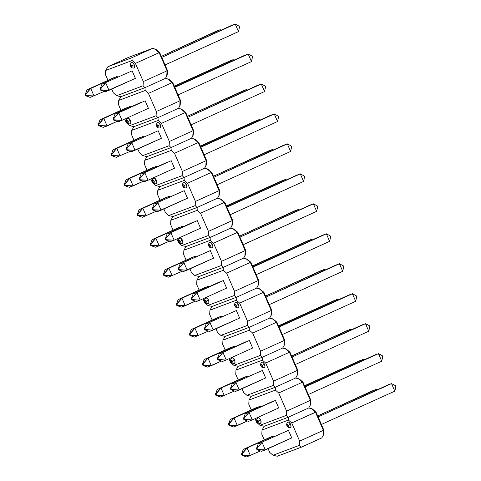 <?xml version="1.0" encoding="UTF-8"?>
<svg xmlns="http://www.w3.org/2000/svg" width="481" height="481" viewBox="0 0 481 481"><rect width="100%" height="100%" fill="white"/><g stroke="black" fill="none" stroke-linecap="round" stroke-linejoin="round"><path stroke-width="0.72" d="M134.043 68.055C132.022 68.104 130.898 67.478 130.67 66.192C129.906 65.242 130.201 64.027 131.541 62.542A3.03 1.479 -114.4 0 1 134.229 64.755L134.68 66.871L134.049 68.055A3.03 1.479 -114.4 0 0 134.229 64.755L131.914 65.735A1.106 0.541 65.6 0 1 131.854 66.937A1.106 0.541 65.6 0 1 130.904 66.113L130.808 65.061L131.457 65.073L132.01 66.787L131.367 66.775L130.904 66.113A1.106 0.541 65.6 0 1 130.97 64.911A1.106 0.541 65.6 0 1 131.914 65.735L134.229 64.755L132.972 62.939L132.257 62.506L131.193 62.909M159.62 52.549L159.133 52.645L154.942 49.002L155.952 49.357L152.393 48.413L154.942 49.002L159.133 52.645L135.414 63.408L132.107 60.534L131.944 57.69L152.393 48.413L128.349 57.461L107.894 66.739L128.349 57.461L152.393 48.413L131.944 57.69L107.894 66.739L105.7 70.466L105.471 74.675L107.936 80.345L105.471 74.675L105.7 70.466L132.107 60.534L135.414 63.408L143.308 81.572L167.033 70.809L166.739 76.136L165.422 78.373L144.973 87.65L120.923 96.699L144.973 87.65L165.422 78.373L144.973 87.65L143.079 85.774L116.679 95.713L113.372 92.839L111.742 89.105L113.372 92.839L116.679 95.713L120.923 96.699L116.679 95.713L143.079 85.774L143.308 81.572L135.414 63.408L159.133 52.645L167.033 70.809L143.308 81.572L143.079 85.774L144.973 87.65L120.923 96.699L118.729 100.433L145.13 90.494L148.437 93.368L172.162 82.606L180.056 100.769L156.337 111.532L148.437 93.368L156.337 111.532L156.109 115.741L129.702 125.673L126.395 122.799L124.771 119.066L126.395 122.799L129.702 125.673L133.952 126.665L158.002 117.611L178.451 108.333L158.002 117.611L156.109 115.741L156.337 111.532L180.056 100.769L179.768 106.097L178.451 108.333L158.002 117.611L133.952 126.665L129.702 125.673L156.109 115.741L158.002 117.611L133.952 126.665L131.758 130.393L158.159 120.454L161.466 123.328L185.191 112.566L193.085 130.736L169.366 141.498L161.466 123.328L169.366 141.498L169.138 145.701L142.731 155.64L139.424 152.766L137.8 149.032L139.424 152.766L142.731 155.64L146.982 156.626L171.026 147.577L191.48 138.3L171.026 147.577L169.138 145.701L169.366 141.498L193.085 130.736L192.797 136.057L191.48 138.3L171.026 147.577L146.982 156.626L142.731 155.64L169.138 145.701L171.026 147.577L146.982 156.626L144.781 160.353L171.188 150.421L174.495 153.295L198.214 142.532L206.115 160.696L182.395 171.458L174.495 153.295L182.395 171.458L182.167 175.661L155.76 185.6L152.453 182.726L150.83 178.992L152.453 182.726L155.76 185.6L160.011 186.586L184.055 177.537L204.503 168.26L184.055 177.537L182.167 175.661L182.395 171.458L206.115 160.696L205.826 166.023L204.503 168.26L184.055 177.537L160.011 186.586L155.76 185.6L182.167 175.661L184.055 177.537L160.011 186.586L157.81 190.32L184.217 180.381L187.524 183.255L211.243 172.493L219.144 190.656L195.424 201.419L187.524 183.255L195.424 201.419L195.19 205.627L168.789 215.56L165.482 212.686L163.859 208.952L165.482 212.686L168.789 215.56L173.04 216.546L197.084 207.497L217.532 198.22L197.084 207.497L195.19 205.627L195.424 201.419L219.144 190.656L218.855 195.983L217.532 198.22L197.084 207.497L173.04 216.546L168.789 215.56L195.19 205.627L197.084 207.497L173.04 216.546L170.839 220.28L197.246 210.341L200.553 213.215L224.272 202.453L232.173 220.623L208.447 231.385L200.553 213.215L208.447 231.385L208.219 235.588L181.818 245.526L178.511 242.652L176.882 238.913L178.511 242.652L181.818 245.526L186.063 246.512L210.113 237.464L230.561 228.186L210.113 237.464L208.219 235.588L208.447 231.385L232.173 220.623L231.878 225.944L230.561 228.186L210.113 237.464L186.063 246.512L181.818 245.526L208.219 235.588L210.113 237.464L186.063 246.512L183.868 250.24L210.269 240.308L213.576 243.182L237.301 232.419L245.196 250.583L221.476 261.345L213.576 243.182L221.476 261.345L221.248 265.548L194.841 275.487L191.534 272.613L189.911 268.879L191.534 272.613L194.841 275.487L199.092 276.473L223.142 267.424L243.59 258.147L223.142 267.424L221.248 265.548L221.476 261.345L245.196 250.583L244.907 255.91L243.59 258.147L223.142 267.424L199.092 276.473L194.841 275.487L221.248 265.548L223.142 267.424L199.092 276.473L196.897 280.207L223.298 270.268L226.605 273.142L250.33 262.379L258.225 280.543L234.506 291.306L226.605 273.142L234.506 291.306L234.277 295.514L207.87 305.447L204.563 302.573L202.94 298.839L204.563 302.573L207.87 305.447L212.121 306.433L236.171 297.384L256.62 288.107L236.171 297.384L234.277 295.514L234.506 291.306L258.225 280.543L257.936 285.87L256.62 288.107L236.171 297.384L212.121 306.433L207.87 305.447L234.277 295.514L236.171 297.384L212.121 306.433L209.92 310.167L236.327 300.228L239.634 303.102L263.354 292.34L271.254 310.51L247.535 321.272L239.634 303.102L247.535 321.272L247.306 325.475L220.899 335.413L217.592 332.539L215.969 328.8L217.592 332.539L220.899 335.413L225.15 336.399L249.194 327.351L269.643 318.073L249.194 327.351L247.306 325.475L247.535 321.272L271.254 310.51L270.965 315.831L269.643 318.073L249.194 327.351L225.15 336.399L220.899 335.413L247.306 325.475L249.194 327.351L225.15 336.399L222.95 340.127L249.356 330.194L252.663 333.068L276.383 322.306L284.283 340.47L260.564 351.232L252.663 333.068L260.564 351.232L260.329 355.435L233.928 365.374L230.621 362.5L228.998 358.766L230.621 362.5L233.928 365.374L238.179 366.36L262.223 357.311L282.672 348.034L262.223 357.311L260.329 355.435L260.564 351.232L284.283 340.47L283.994 345.797L282.672 348.034L262.223 357.311L238.179 366.36L233.928 365.374L260.329 355.435L262.223 357.311L238.179 366.36L235.979 370.093L262.385 360.155L265.692 363.029L289.412 352.266L297.312 370.43L273.587 381.192L265.692 363.029L273.587 381.192L273.358 385.401L246.957 395.334L243.651 392.46L242.027 388.726L243.651 392.46L246.957 395.334L251.202 396.32L275.252 387.271L295.701 377.994L275.252 387.271L273.358 385.401L273.587 381.192L297.312 370.43L297.017 375.757L295.701 377.994L275.252 387.271L251.202 396.32L246.957 395.334L273.358 385.401L275.252 387.271L251.202 396.32L249.008 400.054L275.415 390.115L278.721 392.989L302.441 382.227L310.341 400.396L286.616 411.159L278.721 392.989L286.616 411.159L286.387 415.362L259.98 425.294L256.674 422.426L255.05 418.686L256.674 422.426L259.98 425.294L264.231 426.286L288.281 417.237L308.73 407.96L288.281 417.237L286.387 415.362L286.616 411.159L310.341 400.396L310.047 405.717L308.73 407.96L288.281 417.237L264.231 426.286L259.98 425.294L286.387 415.362L288.281 417.237L264.231 426.286L262.037 430.014L288.438 420.081L291.745 422.955L315.47 412.193L323.364 430.357L299.645 441.119L291.745 422.955L299.645 441.119L299.416 445.322L273.01 455.26L269.703 452.387L268.079 448.653L269.703 452.387L273.01 455.26L277.26 456.247L301.31 447.198L321.759 437.92L301.31 447.198L299.416 445.322L299.645 441.119L323.364 430.357L323.076 435.684L321.759 437.92L323.364 435.131L323.364 430.357L323.755 430.032L315.957 412.097L291.745 422.955L288.438 420.081L288.281 417.237L308.73 407.96L311.279 408.549L315.47 412.193L323.364 430.357M159.65 52.838L167.424 70.485L167.208 70.226L167.033 70.809L166.739 76.136L165.422 78.373L167.971 78.968L172.162 82.606L148.437 93.368L145.13 90.494L144.973 87.65L165.422 78.373L169.053 79.377M167.166 75.15L166.739 76.136L167.166 75.15M107.894 66.739L131.944 57.69L132.107 60.534L105.7 70.466L107.894 66.739M159.133 52.645L167.033 70.809M156.343 49.97L156.03 49.411M135.401 78.373L105.225 91.769L100.649 90.157L100.138 88.973L100.727 88.757L101.238 89.935L100.649 90.157L100.138 88.973L101.942 84.217L105.718 82.798L109.001 90.35L135.401 78.373L132.119 70.821L101.942 84.217L132.119 70.821L135.401 78.373M101.942 84.217L100.138 88.973L105.718 82.798L101.942 84.217M100.649 90.157L105.225 91.769L109.001 90.35L100.649 90.157M105.718 82.798L100.727 88.757L101.238 89.935L109.001 90.35L105.718 82.798M104.155 91.39L90.254 97.402L104.155 91.39M117.148 76.455L90.747 88.432L94.029 95.984L85.684 95.791L85.167 94.607L85.756 94.39L86.273 95.569L85.684 95.791L90.254 97.402L85.684 95.791L85.167 94.607L86.971 89.851L113.378 77.874L86.971 89.851L113.378 77.874L117.148 76.455L117.466 77.176L117.148 76.455M86.273 95.569L94.029 95.984L90.747 88.432L85.756 94.39L86.273 95.569M86.971 89.851L85.167 94.607L90.747 88.432L86.971 89.851M165.043 64.923L238.492 31.602L165.043 64.923M231.439 25.469L161.76 57.371L235.209 24.05L238.492 31.602L239.496 27.062L238.492 31.602L235.209 24.05L239.087 26.118L239.496 27.062L239.087 26.118L235.209 24.05L231.439 25.469M216.468 31.103L161.339 56.403L220.238 29.684L220.557 30.405L220.238 29.684L221.116 30.153L220.238 29.684L216.468 31.103M127.663 118.194C126.323 119.685 126.034 120.899 126.792 121.843C126.557 122.529 129.185 124.441 130.165 123.713L130.802 122.529L130.351 120.406L128.042 121.392A1.106 0.541 65.6 0 1 127.976 122.595A1.106 0.541 65.6 0 1 127.026 121.771L126.936 120.719L127.579 120.731L128.132 122.445L127.489 122.433L127.026 121.771A1.106 0.541 65.6 0 1 127.092 120.569A1.106 0.541 65.6 0 1 128.042 121.392L130.351 120.406A3.03 1.479 -114.4 0 0 127.681 118.188M118.5 104.636L120.965 110.305L118.5 104.636L118.729 100.433L118.5 104.636M172.679 82.804L180.447 100.445L180.237 100.186L180.056 100.769L179.768 106.097L178.451 108.333L181 108.928L185.191 112.566L161.466 123.328L158.159 120.454L158.002 117.611L178.451 108.333L181.602 109.097L185.191 112.566L193.085 130.736L193.476 130.411L185.678 112.47L185.191 112.566M130.171 123.713A3.03 1.479 -114.4 0 0 130.351 120.406L129.094 118.597L127.76 118.152L127.321 118.566M120.923 96.699L144.973 87.65L145.13 90.494L118.729 100.433L120.923 96.699M180.195 105.117L179.768 106.097L180.195 105.117M169.372 79.93L172.162 82.606L180.056 100.769M172.649 82.51L172.162 82.606M126.407 107.834L100 119.817L130.177 106.415L103.776 118.398L107.059 125.944L103.283 127.363L117.178 121.35L107.059 125.944L103.776 118.398L98.785 124.351L99.296 125.529L98.707 125.751L98.196 124.573L98.785 124.351L99.296 125.529L107.059 125.944L98.707 125.751L103.283 127.363L98.707 125.751L98.196 124.573L103.776 118.398L100 119.817L126.407 107.834M130.489 107.143L130.177 106.415L130.489 107.143M100 119.817L98.196 124.573L100 119.817M141.378 102.2L114.971 114.183L145.148 100.782L118.747 112.764L122.03 120.31L118.254 121.729L113.678 120.118L113.167 118.939L113.756 118.717L114.268 119.895L113.678 120.118L113.167 118.939L118.747 112.764L114.971 114.183L141.378 102.2M148.431 108.333L122.03 120.31L148.431 108.333L145.148 100.782L148.431 108.333M114.971 114.183L113.167 118.939L114.971 114.183M118.747 112.764L113.756 118.717L114.268 119.895L122.03 120.31L118.747 112.764M122.03 120.31L113.678 120.118L118.254 121.729L122.03 120.31M174.26 86.123L229.443 61.087L174.369 86.364L233.213 59.668L233.532 60.39L233.213 59.668L234.091 60.137L233.213 59.668L229.443 61.087L174.26 86.123M174.681 87.091L248.184 54.034L174.789 87.332L248.184 54.034L251.467 61.58L178.072 94.883L251.467 61.58L252.471 57.047L252.062 56.103L252.471 57.047L251.467 61.58L248.184 54.034L252.062 56.103L248.184 54.034L244.414 55.453L174.681 87.091M160.095 127.982L160.107 127.976A3.03 1.479 -114.4 0 0 160.287 124.675L157.972 125.661A1.106 0.541 65.6 0 1 157.906 126.864A1.106 0.541 65.6 0 1 156.962 126.04L156.866 124.988L157.515 125L158.069 126.713L157.419 126.701L156.962 126.04A1.106 0.541 65.6 0 1 157.028 124.838A1.106 0.541 65.6 0 1 157.972 125.661L160.287 124.675L158.315 122.433L157.251 122.835M131.523 134.596L133.989 140.266L131.523 134.596L131.758 130.393L131.523 134.596M157.594 122.463C156.253 123.948 155.964 125.168 156.722 126.112C156.95 127.405 158.081 128.024 160.101 127.982L160.732 126.798L160.287 124.675A3.03 1.479 -114.4 0 0 157.618 122.457M193.085 130.736L192.797 136.057L193.224 135.077L191.48 138.3L194.029 138.889L198.214 142.532L174.495 153.295L171.188 150.421L171.026 147.577L191.48 138.3L195.112 139.298M133.952 126.665L158.002 117.611L158.159 120.454L131.758 130.393L133.952 126.665M182.395 109.89L185.72 112.494M161.46 138.294L131.283 151.695L126.707 150.078L126.196 148.9L126.786 148.677L127.297 149.856L126.707 150.078L126.196 148.9L128 144.144L131.77 142.725L135.053 150.276L161.46 138.294L158.177 130.748L128 144.144L158.177 130.748L161.46 138.294M128 144.144L126.196 148.9L131.77 142.725L128 144.144M126.707 150.078L131.283 151.695L135.053 150.276L126.707 150.078M131.77 142.725L126.786 148.677L127.297 149.856L135.053 150.276L131.77 142.725M130.207 151.317L116.312 157.329L130.207 151.317M143.206 136.382L116.805 148.358L120.082 155.91L111.736 155.712L111.225 154.533L111.814 154.311L112.326 155.489L111.736 155.712L116.312 157.329L111.736 155.712L111.225 154.533L113.029 149.777L139.436 137.8L113.029 149.777L139.436 137.8L143.206 136.382L143.518 137.103L143.206 136.382M112.326 155.489L120.082 155.91L116.805 148.358L111.814 154.311L112.326 155.489M113.029 149.777L111.225 154.533L116.805 148.358L113.029 149.777M191.101 124.85L264.55 91.522L191.101 124.85M257.497 85.396L187.818 117.298L261.267 83.977L264.55 91.522L265.554 86.983L264.55 91.522L261.267 83.977L265.145 86.045L265.554 86.983L265.145 86.045L261.267 83.977L257.497 85.396M242.526 91.029L187.398 116.33L246.296 89.61L246.609 90.332L246.296 89.61L247.174 90.079L246.296 89.61L242.526 91.029M153.722 178.12C152.381 179.605 152.086 180.82 152.85 181.77C152.609 182.449 155.243 184.361 156.223 183.64L156.86 182.449L156.409 180.333L154.094 181.313A1.106 0.541 65.6 0 1 154.028 182.515A1.106 0.541 65.6 0 1 153.084 181.698L152.988 180.646L153.379 180.495L154.094 181.313L154.191 182.371L153.541 182.359L153.084 181.698A1.106 0.541 65.6 0 1 153.15 180.495A1.106 0.541 65.6 0 1 154.094 181.313L156.409 180.333A3.03 1.479 -114.4 0 0 153.74 178.108M144.553 164.562L147.018 170.232L144.553 164.562L144.781 160.353L144.553 164.562M198.731 142.725L206.505 160.371L206.289 160.113L206.115 160.696L205.826 166.023L204.503 168.26L207.052 168.855L211.243 172.493L187.524 183.255L184.217 180.381L184.055 177.537L204.503 168.26L207.654 169.023L211.243 172.493L219.144 190.656L219.534 190.332L211.736 172.396L211.243 172.493M156.223 183.634A3.03 1.479 -114.4 0 0 156.409 180.333L154.437 178.09L153.373 178.487M146.982 156.626L171.026 147.577L171.188 150.421L144.781 160.353L146.982 156.626M206.253 165.037L205.826 166.023L206.253 165.037M195.424 139.857L198.214 142.532L206.115 160.696M198.707 142.436L198.214 142.532M152.459 167.761L126.058 179.738L156.235 166.342L129.828 178.319L133.111 185.87L129.341 187.289L143.236 181.277L133.111 185.87L129.828 178.319L124.844 184.271L125.355 185.456L124.765 185.678L124.254 184.494L124.844 184.271L125.355 185.456L133.111 185.87L124.765 185.678L129.341 187.289L124.765 185.678L124.254 184.494L129.828 178.319L126.058 179.738L152.459 167.761M156.547 167.063L156.235 166.342L156.547 167.063M126.058 179.738L124.254 184.494L126.058 179.738M167.43 162.127L141.029 174.104L171.206 160.708L144.799 172.685L148.082 180.237L144.312 181.656L139.737 180.044L139.225 178.86L139.815 178.643L140.326 179.822L139.737 180.044L139.225 178.86L144.799 172.685L141.029 174.104L167.43 162.127M174.489 168.26L148.082 180.237L174.489 168.26L171.206 160.708L174.489 168.26M141.029 174.104L139.225 178.86L141.029 174.104M144.799 172.685L139.815 178.643L140.326 179.822L148.082 180.237L144.799 172.685M148.082 180.237L139.737 180.044L144.312 181.656L148.082 180.237M200.318 146.044L255.495 121.008L200.427 146.29L259.271 119.589L259.584 120.316L259.271 119.589L260.149 120.058L259.271 119.589L255.495 121.008L200.318 146.044M200.739 147.012L274.242 113.955L200.848 147.258L274.242 113.955L277.525 121.507L204.13 154.804L277.525 121.507L278.523 116.967L278.114 116.029L278.523 116.967L277.525 121.507L274.242 113.955L278.114 116.029L274.242 113.955L270.466 115.374L200.739 147.012M183.652 182.389C182.311 183.874 182.022 185.089 182.78 186.039C183.008 187.325 184.133 187.951 186.153 187.903A3.03 1.479 -114.4 0 0 186.339 184.602L184.031 185.582A1.106 0.541 65.6 0 1 183.964 186.784A1.106 0.541 65.6 0 1 183.014 185.967L182.852 185.191L183.309 184.764L184.031 185.582L184.121 186.634L183.736 186.784L183.014 185.967A1.106 0.541 65.6 0 1 183.081 184.758A1.106 0.541 65.6 0 1 184.031 185.582L186.339 184.602L185.083 182.792L184.367 182.359L183.309 182.756M157.582 194.522L160.047 200.192L157.582 194.522L157.81 190.32L157.582 194.522M186.153 187.909L186.79 186.718L186.339 184.602A3.03 1.479 -114.4 0 0 183.67 182.377M219.144 190.656L218.855 195.983L219.276 195.003L217.532 198.22L220.082 198.815L224.272 202.453L200.553 213.215L197.246 210.341L197.084 207.497L217.532 198.22L221.092 199.17L224.801 202.381M160.011 186.586L184.055 177.537L184.217 180.381L157.81 190.32L160.011 186.586M208.453 169.817L208.141 169.264M187.512 198.22L157.341 211.616L152.766 210.005L152.249 208.826L152.838 208.604L153.355 209.782L152.766 210.005L152.249 208.826L154.058 204.07L157.828 202.651L161.111 210.197L187.512 198.22L184.229 190.668L154.058 204.07L184.229 190.668L187.512 198.22M154.058 204.07L152.249 208.826L157.828 202.651L154.058 204.07M152.766 210.005L157.341 211.616L161.111 210.197L152.766 210.005M157.828 202.651L152.838 208.604L153.355 209.782L161.111 210.197L157.828 202.651M156.265 211.237L142.37 217.25L156.265 211.237M169.264 196.302L142.857 208.285L146.14 215.831L137.794 215.638L137.277 214.46L137.873 214.237L138.384 215.416L137.794 215.638L142.37 217.25L137.794 215.638L137.277 214.46L139.087 209.704L165.488 197.721L139.087 209.704L165.488 197.721L169.264 196.302L169.577 197.03L169.264 196.302M138.384 215.416L146.14 215.831L142.857 208.285L137.873 214.237L138.384 215.416M139.087 209.704L137.277 214.46L142.857 208.285L139.087 209.704M217.159 184.77L290.608 151.449L217.159 184.77M283.549 145.316L213.877 177.224L287.325 143.897L290.608 151.449L291.606 146.909L290.608 151.449L287.325 143.897L291.197 145.971L291.606 146.909L291.197 145.971L287.325 143.897L283.549 145.316M268.578 150.95L213.456 176.256L272.354 149.531L272.667 150.258L272.354 149.531L273.232 150L272.354 149.531L268.578 150.95M179.774 238.047C178.433 239.532 178.144 240.747 178.902 241.696C178.667 242.376 181.295 244.288 182.281 243.56L182.912 242.376L182.467 240.26L180.153 241.24A1.106 0.541 65.6 0 1 180.086 242.442A1.106 0.541 65.6 0 1 179.142 241.618L179.046 240.566L179.69 240.578L180.249 242.292L179.599 242.28L179.142 241.618A1.106 0.541 65.6 0 1 179.203 240.416A1.106 0.541 65.6 0 1 180.153 241.24L182.467 240.26A3.03 1.479 -114.4 0 0 179.798 238.035M170.611 224.483L173.076 230.152L170.611 224.483L170.839 220.28L170.611 224.483M224.789 202.651L232.563 220.298L232.347 220.033L232.173 220.623L231.878 225.944L230.561 228.186L233.111 228.776L237.301 232.419L213.576 243.182L210.269 240.308L210.113 237.464L230.561 228.186L233.712 228.95L237.301 232.419L245.196 250.583L245.587 250.258L237.788 232.323L237.301 232.419M182.281 243.56A3.03 1.479 -114.4 0 0 182.467 240.26L180.495 238.011L179.431 238.414M173.04 216.546L197.084 207.497L197.246 210.341L170.839 220.28L173.04 216.546M232.305 224.964L231.878 225.944L232.305 224.964M221.482 199.777L224.272 202.453L232.173 220.623M224.759 202.357L224.272 202.453M178.517 227.687L152.116 239.664L182.287 226.268L155.886 238.245L159.169 245.797L155.399 247.216L169.294 241.203L159.169 245.797L155.886 238.245L150.896 244.198L151.413 245.376L150.824 245.599L150.306 244.42L150.896 244.198L151.413 245.376L159.169 245.797L150.824 245.599L155.399 247.216L150.824 245.599L150.306 244.42L155.886 238.245L152.116 239.664L178.517 227.687M182.606 226.99L182.287 226.268L182.606 226.99M152.116 239.664L150.306 244.42L152.116 239.664M193.488 222.054L167.081 234.031L197.258 220.635L170.857 232.612L174.14 240.163L170.364 241.582L165.795 239.965L165.278 238.786L165.867 238.564L166.384 239.742L165.795 239.965L165.278 238.786L170.857 232.612L167.081 234.031L193.488 222.054M200.541 228.18L174.14 240.163L200.541 228.18L197.258 220.635L200.541 228.18M167.081 234.031L165.278 238.786L167.081 234.031M170.857 232.612L165.867 238.564L166.384 239.742L174.14 240.163L170.857 232.612M174.14 240.163L165.795 239.965L170.364 241.582L174.14 240.163M226.377 205.97L281.553 180.934L226.479 206.217L285.323 179.515L285.642 180.237L285.323 179.515L286.201 179.984L285.323 179.515L281.553 180.934L226.377 205.97M226.798 206.938L300.294 173.881L226.9 207.179L300.294 173.881L303.577 181.433L230.183 214.73L303.577 181.433L304.581 176.894L304.172 175.95L304.581 176.894L303.577 181.433L300.294 173.881L304.172 175.95L300.294 173.881L296.524 175.3L226.798 206.938M212.211 247.829C210.191 247.877 209.067 247.252 208.838 245.965C208.075 245.015 208.369 243.801 209.71 242.316A3.03 1.479 -114.4 0 1 212.398 244.528L212.849 246.645L212.217 247.829A3.03 1.479 -114.4 0 0 212.398 244.528L210.083 245.508A1.106 0.541 65.6 0 1 210.017 246.711A1.106 0.541 65.6 0 1 209.073 245.887L208.976 244.835L209.626 244.847L210.179 246.561L209.53 246.549L209.073 245.887A1.106 0.541 65.6 0 1 209.139 244.685A1.106 0.541 65.6 0 1 210.083 245.508L212.398 244.528L210.425 242.28L209.361 242.683M183.64 254.449L186.105 260.119L183.64 254.449L183.868 250.24L183.64 254.449M245.196 250.583L244.907 255.91L245.334 254.924L243.59 258.147L246.14 258.742L250.33 262.379L226.605 273.142L223.298 270.268L223.142 267.424L243.59 258.147L247.222 259.151M186.063 246.512L210.113 237.464L210.269 240.308L183.868 250.24L186.063 246.512M234.512 229.738L234.193 229.184M213.57 258.147L183.393 271.543L178.818 269.931L178.307 268.747L178.896 268.53L179.407 269.709L178.818 269.931L178.307 268.747L180.11 263.991L183.886 262.572L187.169 270.124L213.57 258.147L210.287 250.595L180.11 263.991L210.287 250.595L213.57 258.147M180.11 263.991L178.307 268.747L183.886 262.572L180.11 263.991M178.818 269.931L183.393 271.543L187.169 270.124L178.818 269.931M183.886 262.572L178.896 268.53L179.407 269.709L187.169 270.124L183.886 262.572M182.323 271.164L168.422 277.176L182.323 271.164M195.316 256.229L168.915 268.206L172.198 275.757L163.847 275.565L163.336 274.38L163.925 274.158L164.436 275.342L163.847 275.565L168.422 277.176L163.847 275.565L163.336 274.38L165.139 269.625L191.546 257.648L165.139 269.625L191.546 257.648L195.316 256.229L195.635 256.95L195.316 256.229M164.436 275.342L172.198 275.757L168.915 268.206L163.925 274.158L164.436 275.342M165.139 269.625L163.336 274.38L168.915 268.206L165.139 269.625M243.212 244.697L316.66 211.375L243.212 244.697M309.608 205.243L239.929 237.145L313.378 203.824L316.66 211.375L317.664 206.836L316.66 211.375L313.378 203.824L317.256 205.892L317.664 206.836L317.256 205.892L313.378 203.824L309.608 205.243M294.637 210.876L239.508 236.177L298.406 209.457L298.725 210.179L298.406 209.457L299.284 209.926L298.406 209.457L294.637 210.876M205.832 297.967C204.491 299.453 204.197 300.673 204.96 301.617C204.72 302.302 207.353 304.214 208.333 303.487L208.97 302.302L208.52 300.18L206.211 301.166A1.106 0.541 65.6 0 1 206.145 302.369A1.106 0.541 65.6 0 1 205.195 301.545L205.098 300.493L205.748 300.505L206.301 302.218L205.658 302.206L205.195 301.545A1.106 0.541 65.6 0 1 205.261 300.342A1.106 0.541 65.6 0 1 206.211 301.166L208.52 300.18A3.03 1.479 -114.4 0 0 205.85 297.961M196.663 284.409L199.134 290.079L196.663 284.409L196.897 280.207L196.663 284.409M250.841 262.578L258.616 280.219L258.405 279.96L258.225 280.543L257.936 285.87L256.62 288.107L259.169 288.702L263.354 292.34L239.634 303.102L236.327 300.228L236.171 297.384L256.62 288.107L259.764 288.871L263.354 292.34L271.254 310.51L271.645 310.185L263.847 292.244L263.354 292.34M208.333 303.487A3.03 1.479 -114.4 0 0 208.52 300.18L207.263 298.37L205.928 297.925L205.483 298.34M199.092 276.473L223.142 267.424L223.298 270.268L196.897 280.207L199.092 276.473M258.363 284.89L257.936 285.87L258.363 284.89M247.535 259.704L250.33 262.379L258.225 280.543M250.817 262.283L250.33 262.379M204.575 287.608L178.168 299.591L208.345 286.189L181.944 298.172L185.227 305.718L181.451 307.137L195.346 301.124L185.227 305.718L181.944 298.172L176.954 304.124L177.465 305.303L176.876 305.525L176.365 304.347L176.954 304.124L177.465 305.303L185.227 305.718L176.876 305.525L181.451 307.137L176.876 305.525L176.365 304.347L181.944 298.172L178.168 299.591L204.575 287.608M208.658 286.916L208.345 286.189L208.658 286.916M178.168 299.591L176.365 304.347L178.168 299.591M219.546 281.974L193.14 293.957L223.316 280.555L196.909 292.538L200.192 300.084L196.422 301.503L191.847 299.891L191.336 298.713L191.925 298.491L192.436 299.669L191.847 299.891L191.336 298.713L196.909 292.538L193.14 293.957L219.546 281.974M226.599 288.107L200.192 300.084L226.599 288.107L223.316 280.555L226.599 288.107M193.14 293.957L191.336 298.713L193.14 293.957M196.909 292.538L191.925 298.491L192.436 299.669L200.192 300.084L196.909 292.538M200.192 300.084L191.847 299.891L196.422 301.503L200.192 300.084M252.429 265.897L307.612 240.861L252.537 266.137L311.381 239.442L311.694 240.163L311.381 239.442L312.259 239.911L311.381 239.442L307.612 240.861L252.429 265.897M252.85 266.865L326.352 233.808L252.958 267.105L326.352 233.808L329.635 241.354L256.241 274.657L329.635 241.354L330.639 236.82L330.231 235.876L330.639 236.82L329.635 241.354L326.352 233.808L330.231 235.876L326.352 233.808L322.583 235.227L252.85 266.865M235.786 302.23A3.03 1.479 -114.4 0 1 238.456 304.449L238.901 306.571L238.275 307.75A3.03 1.479 -114.4 0 0 238.456 304.449L236.141 305.435A1.106 0.541 65.6 0 1 236.075 306.637A1.106 0.541 65.6 0 1 235.131 305.814L234.962 305.044L235.419 304.611L236.141 305.435L236.237 306.487L235.588 306.475L235.131 305.814A1.106 0.541 65.6 0 1 235.197 304.611A1.106 0.541 65.6 0 1 236.141 305.435L238.456 304.449L236.484 302.206L235.419 302.609M209.692 314.37L212.157 320.039L209.692 314.37L209.92 310.167L209.692 314.37M271.254 310.51L270.965 315.831L271.392 314.851L269.643 318.073L272.198 318.662L276.383 322.306L252.663 333.068L249.356 330.194L249.194 327.351L269.643 318.073L273.28 319.071M212.121 306.433L236.171 297.384L236.327 300.228L209.92 310.167L212.121 306.433M260.564 289.664L263.889 292.268M239.628 318.067L209.451 331.469L204.876 329.852L204.365 328.673L204.954 328.451L205.465 329.629L204.876 329.852L204.365 328.673L206.169 323.917L209.938 322.498L213.221 330.05L239.628 318.067L236.345 310.522L206.169 323.917L236.345 310.522L239.628 318.067M206.169 323.917L204.365 328.673L209.938 322.498L206.169 323.917M204.876 329.852L209.451 331.469L213.221 330.05L204.876 329.852M209.938 322.498L204.954 328.451L205.465 329.629L213.221 330.05L209.938 322.498M208.375 331.09L194.48 337.103L208.375 331.09M221.374 316.155L194.967 328.132L198.25 335.684L189.905 335.485L189.394 334.307L189.983 334.085L190.494 335.263L189.905 335.485L194.48 337.103L189.905 335.485L189.394 334.307L191.197 329.551L217.598 317.574L191.197 329.551L217.598 317.574L221.374 316.155L221.687 316.877L221.374 316.155M190.494 335.263L198.25 335.684L194.967 328.132L189.983 334.085L190.494 335.263M191.197 329.551L189.394 334.307L194.967 328.132L191.197 329.551M269.27 304.623L342.719 271.296L269.27 304.623M335.66 265.169L265.987 297.072L339.436 263.75L342.719 271.296L343.723 266.757L342.719 271.296L339.436 263.75L343.308 265.819L343.723 266.757L343.308 265.819L339.436 263.75L335.66 265.169M320.695 270.803L265.566 296.104L324.465 269.384L324.777 270.106L324.465 269.384L325.342 269.853L324.465 269.384L320.695 270.803M234.385 363.414L235.023 362.223L234.578 360.107A3.03 1.479 -114.4 0 0 231.908 357.882C230.543 359.379 230.255 360.594 231.012 361.544L231.253 361.471A1.106 0.541 65.6 0 1 231.319 360.269A1.106 0.541 65.6 0 1 232.263 361.087L234.578 360.107L232.606 357.864L231.541 358.261M222.721 344.336L225.186 350.006L222.721 344.336L222.95 340.127L222.721 344.336M276.9 322.498L284.674 340.145L284.457 339.887L284.283 340.47L283.994 345.797L282.672 348.034L285.221 348.629L289.412 352.266L265.692 363.029L262.385 360.155L262.223 357.311L282.672 348.034L285.822 348.797L289.412 352.266L297.312 370.43L297.703 370.105L289.905 352.17L289.412 352.266M232.263 361.087L232.359 362.139L231.968 362.289L231.253 361.471L231.157 360.413L231.806 360.425L232.263 361.087A1.106 0.541 65.6 0 1 232.197 362.289A1.106 0.541 65.6 0 1 231.253 361.471L231.012 361.544C230.778 362.223 233.405 364.135 234.391 363.408A3.03 1.479 -114.4 0 0 234.578 360.107L232.263 361.087M225.15 336.399L249.194 327.351L249.356 330.194L222.95 340.127L225.15 336.399M284.421 344.811L283.994 345.797L284.421 344.811M273.593 319.625L276.383 322.306L284.283 340.47M276.876 322.21L276.383 322.306M230.627 347.535L204.227 359.511L234.403 346.116L207.996 358.092L211.279 365.644L207.509 367.063L221.404 361.051L211.279 365.644L207.996 358.092L203.012 364.045L203.523 365.229L202.934 365.452L202.423 364.267L203.012 364.045L203.523 365.229L211.279 365.644L202.934 365.452L207.509 367.063L202.934 365.452L202.423 364.267L207.996 358.092L204.227 359.511L230.627 347.535M234.716 346.837L234.403 346.116L234.716 346.837M204.227 359.511L202.423 364.267L204.227 359.511M245.599 341.901L219.198 353.878L249.374 340.482L222.968 352.459L226.25 360.01L222.481 361.429L217.905 359.818L217.388 358.634L217.977 358.411L218.494 359.596L217.905 359.818L217.388 358.634L222.968 352.459L219.198 353.878L245.599 341.901M252.651 348.034L226.25 360.01L252.651 348.034L249.374 340.482L252.651 348.034M219.198 353.878L217.388 358.634L219.198 353.878M222.968 352.459L217.977 358.411L218.494 359.596L226.25 360.01L222.968 352.459M226.25 360.01L217.905 359.818L222.481 361.429L226.25 360.01M278.487 325.817L333.664 300.781L278.589 326.064L337.44 299.362L337.752 300.09L337.44 299.362L338.317 299.831L337.44 299.362L333.664 300.781L278.487 325.817M278.908 326.785L352.411 293.729L279.01 327.032L352.411 293.729L355.693 301.28L282.293 334.578L355.693 301.28L356.692 296.741L356.283 295.803L356.692 296.741L355.693 301.28L352.411 293.729L356.283 295.803L352.411 293.729L348.635 295.148L278.908 326.785M261.82 362.163C260.48 363.648 260.185 364.863 260.949 365.813C261.177 367.099 262.301 367.724 264.322 367.676A3.03 1.479 -114.4 0 0 264.508 364.376L262.199 365.356A1.106 0.541 65.6 0 1 262.133 366.558A1.106 0.541 65.6 0 1 261.183 365.74L261.021 364.965L261.478 364.538L262.199 365.356L262.289 366.408L261.904 366.558L261.183 365.74A1.106 0.541 65.6 0 1 261.249 364.532A1.106 0.541 65.6 0 1 262.199 365.356L264.508 364.376L263.251 362.566L262.536 362.133L261.472 362.53M235.75 374.296L238.215 379.966L235.75 374.296L235.979 370.093L235.75 374.296M264.322 367.682L264.959 366.492L264.508 364.376A3.03 1.479 -114.4 0 0 261.838 362.151M297.312 370.43L297.017 375.757L297.444 374.777L295.701 377.994L298.25 378.589L302.441 382.227L278.721 392.989L275.415 390.115L275.252 387.271L295.701 377.994L299.332 378.998M238.179 366.36L262.223 357.311L262.385 360.155L235.979 370.093L238.179 366.36M286.622 349.591L286.309 349.038M265.68 377.994L235.504 391.39L230.934 389.778L230.417 388.6L231.006 388.377L231.523 389.556L230.934 389.778L230.417 388.6L232.227 383.844L235.997 382.425L239.279 389.971L265.68 377.994L262.398 370.442L232.227 383.844L262.398 370.442L265.68 377.994M232.227 383.844L230.417 388.6L235.997 382.425L232.227 383.844M230.934 389.778L235.504 391.39L239.279 389.971L230.934 389.778M235.997 382.425L231.006 388.377L231.523 389.556L239.279 389.971L235.997 382.425M234.433 391.011L220.538 397.023L234.433 391.011M247.426 376.076L221.026 388.059L224.308 395.604L215.963 395.412L215.446 394.234L216.035 394.011L216.552 395.19L215.963 395.412L220.538 397.023L215.963 395.412L215.446 394.234L217.256 389.478L243.657 377.495L217.256 389.478L243.657 377.495L247.426 376.076L247.745 376.803L247.426 376.076M216.552 395.19L224.308 395.604L221.026 388.059L216.035 394.011L216.552 395.19M217.256 389.478L215.446 394.234L221.026 388.059L217.256 389.478M295.328 364.544L368.771 331.223L295.328 364.544M361.718 325.09L292.045 356.998L365.488 323.671L368.771 331.223L369.775 326.683L368.771 331.223L365.488 323.671L369.366 325.739L369.775 326.683L369.366 325.739L365.488 323.671L361.718 325.09M346.747 330.724L291.624 356.03L350.523 329.305L350.835 330.032L350.523 329.305L351.395 329.774L350.523 329.305L346.747 330.724M257.942 417.821C256.601 419.306 256.313 420.52 257.07 421.47C256.836 422.15 259.463 424.062 260.443 423.334L261.081 422.15L260.636 420.033L258.321 421.013A1.106 0.541 65.6 0 1 258.255 422.216A1.106 0.541 65.6 0 1 257.305 421.392L257.215 420.34L257.858 420.352L258.411 422.065L257.768 422.053L257.305 421.392A1.106 0.541 65.6 0 1 257.371 420.19A1.106 0.541 65.6 0 1 258.321 421.013L260.636 420.033A3.03 1.479 -114.4 0 0 257.96 417.809M248.779 404.256L251.244 409.926L248.779 404.256L249.008 400.054L248.779 404.256M302.958 382.425L310.732 400.072L310.516 399.807L310.341 400.396L310.047 405.717L308.73 407.96L312.283 408.904L311.279 408.549L315.47 412.193M260.449 423.334A3.03 1.479 -114.4 0 0 260.636 420.033L259.373 418.217L258.658 417.785L257.6 418.187M251.202 396.32L275.252 387.271L275.415 390.115L249.008 400.054L251.202 396.32M310.473 404.737L310.047 405.717L310.473 404.737M299.651 379.551L302.441 382.227L310.341 400.396M302.928 382.13L302.441 382.227M256.686 407.461L230.279 419.438L260.455 406.042L234.055 418.019L237.337 425.571L233.562 426.99L247.462 420.977L237.337 425.571L234.055 418.019L229.064 423.971L229.575 425.15L228.986 425.372L228.475 424.194L229.064 423.971L229.575 425.15L237.337 425.571L228.986 425.372L233.562 426.99L228.986 425.372L228.475 424.194L234.055 418.019L230.279 419.438L256.686 407.461M260.774 406.764L260.455 406.042L260.774 406.764M230.279 419.438L228.475 424.194L230.279 419.438M271.657 401.827L245.25 413.804L275.427 400.408L249.026 412.385L252.309 419.937L248.533 421.356L243.957 419.739L243.446 418.56L244.035 418.338L244.546 419.516L243.957 419.739L243.446 418.56L249.026 412.385L245.25 413.804L271.657 401.827M278.709 407.954L252.309 419.937L278.709 407.954L275.427 400.408L278.709 407.954M245.25 413.804L243.446 418.56L245.25 413.804M249.026 412.385L244.035 418.338L244.546 419.516L252.309 419.937L249.026 412.385M252.309 419.937L243.957 419.739L248.533 421.356L252.309 419.937M304.539 385.744L359.722 360.708L304.647 385.984L363.492 359.289L363.81 360.01L363.492 359.289L364.37 359.758L363.492 359.289L359.722 360.708L304.539 385.744M304.96 386.712L378.463 353.655L305.068 386.952L378.463 353.655L381.746 361.207L308.351 394.504L381.746 361.207L382.75 356.668L382.341 355.724L382.75 356.668L381.746 361.207L378.463 353.655L382.341 355.724L378.463 353.655L374.693 355.074L304.96 386.712M287.897 422.077A3.03 1.479 -114.4 0 1 290.566 424.302L291.011 426.419L290.386 427.603A3.03 1.479 -114.4 0 0 290.566 424.302L288.251 425.282A1.106 0.541 65.6 0 1 288.185 426.485A1.106 0.541 65.6 0 1 287.241 425.661L287.145 424.609L287.794 424.621L288.347 426.334L287.698 426.322L287.241 425.661A1.106 0.541 65.6 0 1 287.307 424.458A1.106 0.541 65.6 0 1 288.251 425.282L290.566 424.302L288.594 422.053L287.53 422.456M261.808 434.217L264.273 439.893L261.808 434.217L262.037 430.014L261.808 434.217M264.231 426.286L288.281 417.237L288.438 420.081L262.037 430.014L264.231 426.286M301.31 447.198L277.26 456.247L273.01 455.26L299.416 445.322L301.31 447.198M312.68 409.511L312.361 408.958M291.739 437.92L261.562 451.316L256.986 449.705L256.475 448.52L257.064 448.298L257.575 449.482L256.986 449.705L256.475 448.52L258.279 443.765L262.055 442.346L265.338 449.897L291.739 437.92L288.456 430.369L258.279 443.765L288.456 430.369L291.739 437.92M258.279 443.765L256.475 448.52L262.055 442.346L258.279 443.765M256.986 449.705L261.562 451.316L265.338 449.897L256.986 449.705M262.055 442.346L257.064 448.298L257.575 449.482L265.338 449.897L262.055 442.346M260.486 450.937L246.591 456.95L260.486 450.937M273.485 436.002L247.084 447.979L250.367 455.531L242.015 455.333L241.504 454.154L242.093 453.932L242.604 455.116L242.015 455.333L246.591 456.95L242.015 455.333L241.504 454.154L243.308 449.398L269.715 437.421L243.308 449.398L269.715 437.421L273.485 436.002L273.797 436.724L273.485 436.002M242.604 455.116L250.367 455.531L247.084 447.979L242.093 453.932L242.604 455.116M243.308 449.398L241.504 454.154L247.084 447.979L243.308 449.398M321.38 424.47L394.829 391.149L321.38 424.47M387.776 385.016L318.097 416.919L391.546 383.597L394.829 391.149L395.833 386.61L394.829 391.149L391.546 383.597L395.424 385.666L395.833 386.61L395.424 385.666L391.546 383.597L387.776 385.016M372.805 390.65L317.676 415.951L376.575 389.231L376.894 389.953L376.575 389.231L377.453 389.7L376.575 389.231L372.805 390.65M167.418 70.376L159.692 52.609M167.43 70.442L167.178 75.066M156.042 49.423L159.662 52.573M169.071 79.389L172.691 82.534M180.459 100.409L180.207 105.026M180.441 100.337L172.721 82.576M193.47 130.297L185.75 112.536M193.482 130.369L193.23 134.987M195.124 139.31L198.749 142.46M206.511 160.329L206.259 164.953M206.499 160.263L198.773 142.496M219.528 190.223L211.802 172.463M219.54 190.296L219.288 194.913M208.153 169.276L211.772 172.42M232.57 220.256L232.317 224.874M232.557 220.184L224.831 202.423M245.587 250.15L237.861 232.383M245.599 250.216L245.346 254.84M234.211 229.196L237.83 232.347M247.24 259.163L250.86 262.307M258.622 280.183L258.375 284.8M258.61 280.11L250.89 262.349M238.269 307.756C236.243 307.798 235.119 307.179 234.89 305.886C234.133 304.942 234.421 303.721 235.762 302.236M271.639 310.071L263.919 292.31M271.651 310.143L271.398 314.76M273.292 319.083L276.912 322.234M284.68 340.103L284.427 344.727M284.668 340.037L276.942 322.27M297.697 369.997L289.971 352.236M297.709 370.069L297.456 374.687M286.321 349.05L289.941 352.194M299.35 379.01L302.97 382.154M310.738 400.03L310.485 404.647M310.726 399.958L303 382.197M290.38 427.603C288.359 427.651 287.235 427.026 287.007 425.739C286.243 424.789 286.532 423.575 287.878 422.09M323.749 429.924L316.029 412.157M323.767 429.99L323.515 434.614M312.379 408.97L315.999 412.121"/></g></svg>
